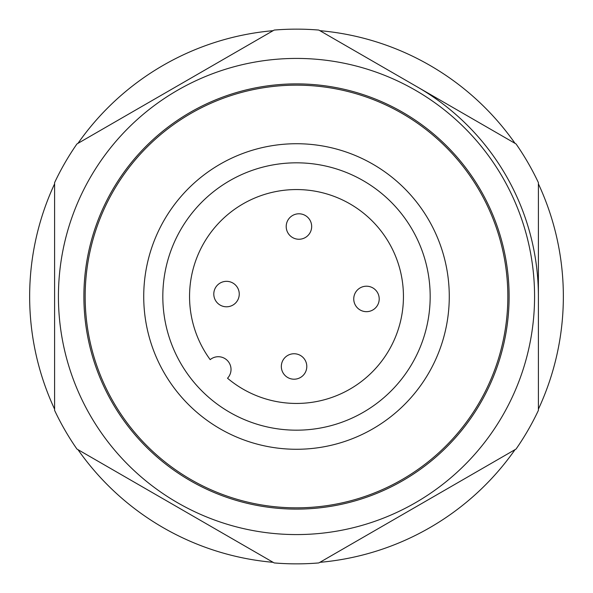 <?xml version="1.0" encoding="UTF-8"?>
<svg xmlns="http://www.w3.org/2000/svg" width="593" height="593" viewBox="0 0 593 593"><rect width="100%" height="100%" fill="white"/><g stroke="black" fill="none" stroke-linecap="round" stroke-linejoin="round"><path stroke-width="0.89" d="M213.799 293.624A12.735 12.735 0 0 0 226.074 306.789A12.735 12.735 0 0 0 239.246 294.506A12.735 12.735 0 0 0 226.963 281.341A12.735 12.735 0 0 0 213.799 293.624A12.735 12.735 0 0 0 226.074 306.789A12.735 12.735 0 0 0 239.246 294.506A12.735 12.735 0 0 0 226.963 281.341A12.735 12.735 0 0 0 213.799 293.624M286.211 226.074A12.735 12.735 0 0 0 298.494 239.246A12.735 12.735 0 0 0 311.659 226.963A12.735 12.735 0 0 0 299.376 213.799A12.735 12.735 0 0 0 286.211 226.074A12.735 12.735 0 0 0 298.494 239.246A12.735 12.735 0 0 0 311.659 226.963A12.735 12.735 0 0 0 299.376 213.799A12.735 12.735 0 0 0 286.211 226.074M353.754 298.494A12.735 12.735 0 0 0 366.037 311.659A12.735 12.735 0 0 0 379.201 299.376A12.735 12.735 0 0 0 366.926 286.211A12.735 12.735 0 0 0 353.754 298.494A12.735 12.735 0 0 0 366.037 311.659A12.735 12.735 0 0 0 379.201 299.376A12.735 12.735 0 0 0 366.926 286.211A12.735 12.735 0 0 0 353.754 298.494M281.341 366.037A12.735 12.735 0 0 0 293.624 379.201A12.735 12.735 0 0 0 306.789 366.926A12.735 12.735 0 0 0 294.506 353.754A12.735 12.735 0 0 0 281.341 366.037A12.735 12.735 0 0 0 293.624 379.201A12.735 12.735 0 0 0 306.789 366.926A12.735 12.735 0 0 0 294.506 353.754A12.735 12.735 0 0 0 281.341 366.037M210.181 359.64A12.735 12.735 0 0 1 227.608 360.766A12.735 12.735 0 0 1 227.519 378.223A106.94 106.94 0 0 0 399.934 323.667A106.94 106.94 0 0 0 276.583 191.428A106.94 106.94 0 0 0 210.181 359.64M143.817 291.193A152.779 152.779 0 0 0 291.193 449.183A152.779 152.779 0 0 0 449.183 301.807A152.779 152.779 0 0 0 301.807 143.817A152.779 152.779 0 0 0 143.817 291.193M507.712 303.838A211.338 211.338 0 0 1 184.534 475.742A211.338 211.338 0 0 1 197.254 109.913A211.338 211.338 0 0 1 507.712 303.838M430.095 301.148A133.677 133.677 0 0 1 225.681 409.882A133.677 133.677 0 0 1 233.724 178.478A133.677 133.677 0 0 1 430.095 301.148M538.4 409.17A266.85 266.85 0 0 0 538.4 183.83M515.028 143.35A266.85 266.85 0 0 0 319.872 30.673M273.128 30.673A266.85 266.85 0 0 0 77.972 143.35M54.6 183.83A266.85 266.85 0 0 0 54.6 409.17M77.972 449.65A266.85 266.85 0 0 0 273.128 562.327M319.872 562.327A266.85 266.85 0 0 0 515.028 449.65M318.834 562.927L516.066 449.049A267.361 267.361 0 0 0 538.4 410.371L538.4 182.629A267.361 267.361 0 0 0 516.066 143.951L318.834 30.073A267.361 267.361 0 0 0 274.166 30.073L76.934 143.951A267.361 267.361 0 0 0 54.6 182.629L54.6 410.371A267.361 267.361 0 0 0 76.934 449.049L274.166 562.927A267.361 267.361 0 0 0 318.834 562.927M417.45 87.008A241.9 241.9 0 0 1 538.4 296.5M83.887 296.5A212.613 212.613 0 0 1 402.81 112.373A212.613 212.613 0 0 1 402.81 480.626A212.613 212.613 0 0 1 83.887 296.5M58.425 296.5A238.075 238.075 0 0 1 415.537 90.321A238.075 238.075 0 0 1 415.537 502.679A238.075 238.075 0 0 1 58.425 296.5"/></g></svg>
